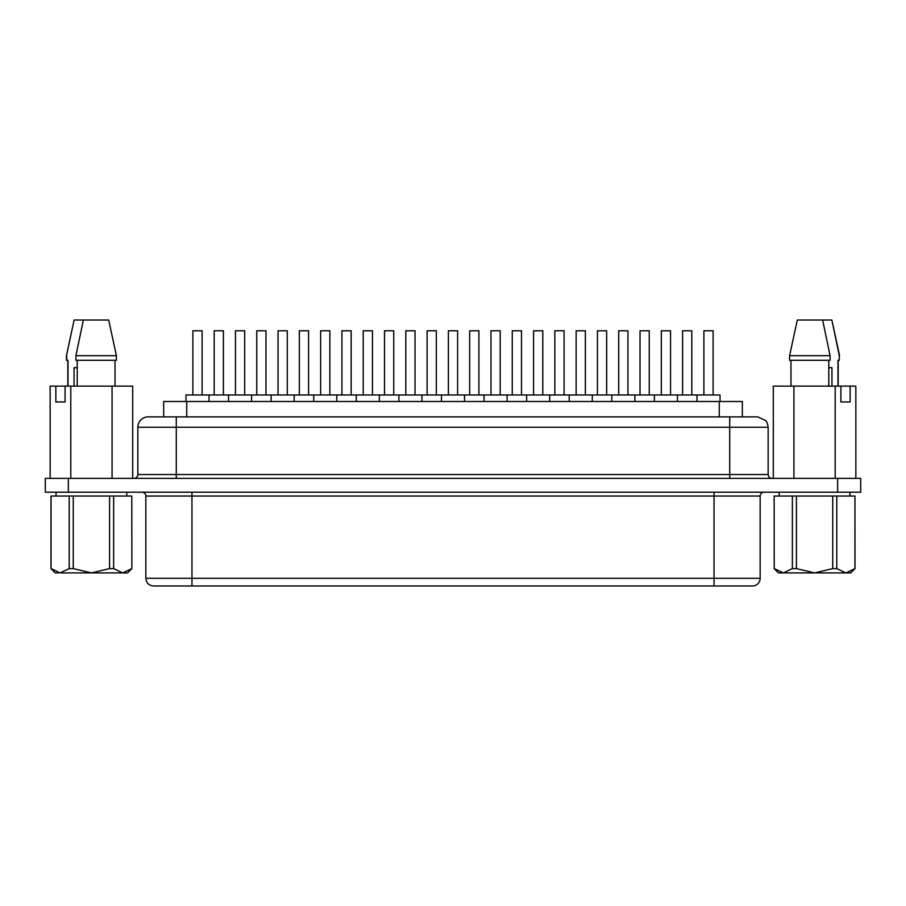 <?xml version="1.0" encoding="UTF-8"?>
<svg xmlns="http://www.w3.org/2000/svg" width="906" height="906" viewBox="0 0 906 906"><rect width="100%" height="100%" fill="white"/><g stroke="black" fill="none" stroke-linecap="round" stroke-linejoin="round"><path stroke-width="1.36" d="M774.143 496.046L774.211 568.606L774.143 496.046M849.941 492.207L849.941 496.046M779.217 492.207L779.217 496.046M56.059 492.207L56.059 496.046M126.783 492.207L126.783 496.046M682.603 394.971L682.603 330.781L691.822 330.781L691.822 394.971M185.968 401.494L185.968 394.971L720.032 394.971L720.032 401.494M640.021 394.971L640.021 330.781L649.24 330.781L649.24 394.971M597.428 394.971L597.428 330.781L606.658 330.781L606.658 394.971M554.846 394.971L554.846 330.781L564.076 330.781L564.076 394.971M512.264 394.971L512.264 330.781L521.494 330.781L521.494 394.971M214.178 394.971L214.178 330.781L223.397 330.781L223.397 394.971M256.76 394.971L256.76 330.781L265.979 330.781L265.979 394.971M299.342 394.971L299.342 330.781L308.572 330.781L308.572 394.971M341.924 394.971L341.924 330.781L351.154 330.781L351.154 394.971M384.506 394.971L384.506 330.781L393.736 330.781L393.736 394.971M427.1 394.971L427.1 330.781L436.318 330.781L436.318 394.971M703.894 394.971L703.894 330.781L713.113 330.781L713.113 394.971M696.974 394.971L696.974 401.494M661.312 394.971L661.312 330.781L670.531 330.781L670.531 394.971M654.392 394.971L654.392 401.494M677.45 394.971L677.45 401.494M618.719 394.971L618.719 330.781L627.949 330.781L627.949 394.971M611.81 394.971L611.81 401.494M634.868 394.971L634.868 401.494M576.137 394.971L576.137 330.781L585.367 330.781L585.367 394.971M569.217 394.971L569.217 401.494M592.286 394.971L592.286 401.494M533.555 394.971L533.555 330.781L542.785 330.781L542.785 394.971M526.635 394.971L526.635 401.494M549.693 394.971L549.693 401.494M490.973 394.971L490.973 330.781L500.191 330.781L500.191 394.971M484.053 394.971L484.053 401.494M507.111 394.971L507.111 401.494M192.887 394.971L192.887 330.781L202.106 330.781L202.106 394.971M209.026 394.971L209.026 401.494M235.469 394.971L235.469 330.781L244.688 330.781L244.688 394.971M228.55 394.971L228.55 401.494M251.608 394.971L251.608 401.494M278.051 394.971L278.051 330.781L287.281 330.781L287.281 394.971M271.132 394.971L271.132 401.494M294.19 394.971L294.19 401.494M320.633 394.971L320.633 330.781L329.863 330.781L329.863 394.971M313.714 394.971L313.714 401.494M336.783 394.971L336.783 401.494M363.215 394.971L363.215 330.781L372.445 330.781L372.445 394.971M356.307 394.971L356.307 401.494M379.365 394.971L379.365 401.494M405.809 394.971L405.809 330.781L415.027 330.781L415.027 394.971M398.889 394.971L398.889 401.494M421.947 394.971L421.947 401.494M469.682 394.971L469.682 330.781L478.9 330.781L478.9 394.971M448.391 394.971L448.391 330.781L457.609 330.781L457.609 394.971M441.471 394.971L441.471 401.494M464.529 394.971L464.529 401.494M176.285 478.368L176.285 416.873L729.715 416.873L729.715 474.518L768.152 474.518L768.152 427.247L137.848 427.247A10.374 10.374 0 0 1 148.222 416.873L176.285 416.873L163.669 416.873L163.669 401.494L742.331 401.494L742.331 416.873M137.848 427.247L137.848 474.518A3.839 3.839 0 0 1 134.009 478.368M141.993 492.207A3.839 3.839 0 0 1 145.843 496.046L145.843 578.288L760.157 578.288A7.69 7.69 0 0 1 752.467 585.978L154.111 585.978M75.923 355.684L83.363 320.022L108.697 320.022L116.398 355.684L116.398 360.294L75.923 360.294L75.923 355.684L116.398 355.684M115.017 360.294L115.017 386.126M797.303 320.022L789.602 355.684L830.077 355.684L822.637 320.022L797.303 320.022M789.602 355.684L789.602 360.294L830.077 360.294L830.077 355.684M790.983 360.294L790.983 386.126M828.775 386.126L828.775 360.294M77.225 367.677L74.054 367.677L74.054 386.126M131.789 496.046L131.857 568.606L131.789 496.046L50.985 496.046L50.985 568.606L55.289 572.909L58.743 572.807M792.365 568.606L796.431 568.606L796.431 496.046L792.365 496.046L792.365 568.606L783.294 572.909L850.711 572.909L855.015 568.606L845.864 572.909L836.793 568.606L836.793 496.046L832.739 496.046L832.739 568.606L836.793 568.606M832.739 568.606L814.585 572.909L796.431 568.606M845.864 572.909L847.257 572.807M854.947 568.606L854.947 496.046L855.015 568.606M831.946 386.126L831.946 367.677L828.775 367.677M73.261 496.046L73.261 568.606L91.415 572.909L60.136 572.909L69.207 568.606L69.207 496.046M73.261 568.606L69.207 568.606M113.635 496.046L113.635 568.606L122.706 572.909L91.415 572.909L109.569 568.606L109.569 496.046M113.635 568.606L109.569 568.606M51.053 496.046L51.053 568.606L60.136 572.909M131.857 568.606L127.542 572.909L122.706 572.909L131.789 568.606M773.305 478.368L773.305 386.126L855.842 386.126L855.842 478.368M65.073 401.958L55.855 401.958L65.073 401.958L65.073 386.126L132.695 386.126L132.695 478.368M77.225 360.294L77.225 386.126M68.358 492.207L45.3 492.207L45.3 478.368L860.7 478.368L860.7 492.207L68.358 492.207L68.358 478.368M50.147 478.368L50.147 386.126L65.073 386.126M729.715 416.873L757.348 416.873M793.916 386.126L793.916 478.368M835.185 386.126L835.185 478.368M850.145 386.126L850.145 401.958L840.904 401.958L840.904 386.126M55.855 401.958L55.855 386.126M70.781 386.126L70.781 478.368M112.061 386.126L112.061 478.368M67.995 386.126L67.995 360.294L66.444 360.294L66.444 355.684L74.133 320.022L83.363 320.022M66.704 360.294L66.704 355.684M822.637 320.022L831.867 320.022L839.296 355.684L839.296 360.294L838.005 360.294L838.005 386.126M839.296 360.294L839.296 355.684M850.145 401.958L840.904 401.958M792.365 496.046L774.211 496.046M832.739 496.046L796.431 496.046M854.947 496.046L836.793 496.046M774.143 568.606L778.458 572.909L783.294 572.909L774.211 568.606M137.848 474.518L729.715 474.518L729.715 478.368M191.959 492.207L191.959 496.046L145.843 496.046M191.959 585.978L191.959 496.046L760.157 496.046C760.361 493.736 761.652 492.456 764.007 492.207M714.041 585.978L714.041 492.207M837.642 492.207L837.642 478.368M719.262 401.494L719.262 416.873M186.738 401.494L186.738 416.873M145.843 578.288C146.296 582.966 148.856 585.525 153.533 585.978M760.157 578.288L760.157 496.046M768.152 474.518C768.379 476.862 769.658 478.142 771.991 478.368M768.152 427.247L767.269 423.057L765.717 420.577L757.778 416.873M67.825 360.294L67.825 386.126M72.978 325.367L66.444 355.684M838.175 360.294L838.175 386.126M833.022 325.367L839.556 355.684"/></g></svg>
